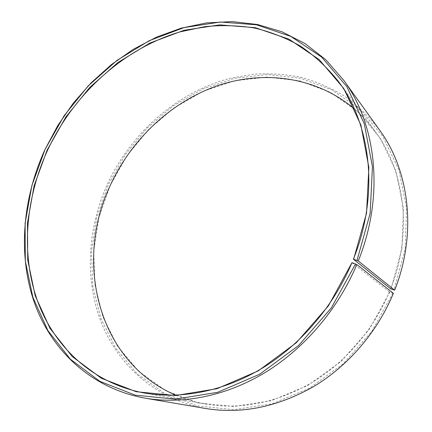 <?xml version="1.0" encoding="UTF-8"?>
<svg xmlns="http://www.w3.org/2000/svg" width="432" height="432" viewBox="0 0 432 432"><rect width="100%" height="100%" fill="white"/><g stroke="black" fill="none" stroke-linecap="round" stroke-linejoin="round"><path stroke-width="0.32" stroke-dasharray="2.16 1.62" d="M354.348 108.886C361.967 115.403 368.863 122.839 375.035 131.193C404.957 170.91 412.933 232.972 390.614 288.797M393.395 293.328L389.804 292.054L369.29 329.432L341.269 361.282L307.741 385.511L271.091 400.772L233.777 406.49L198.083 402.883L165.926 390.76L138.753 371.369L117.547 346.178L102.87 316.742L94.932 284.596L93.685 251.17L98.874 217.793L110.101 185.674L126.749 156.087L148.268 129.875L173.95 108L202.964 91.368L234.338 80.816L266.933 77.09L299.403 80.779L330.232 92.237L357.739 111.478L380.182 138.04L395.89 170.937L403.45 208.564L401.922 248.773L391.041 288.986M392.796 293.193L371.887 331.295L343.316 363.744L309.134 388.411L271.777 403.904L233.761 409.671L197.429 405.923L164.727 393.514L137.122 373.718L115.603 348.057L100.732 318.103L92.713 285.417L91.481 251.456L96.773 217.555L108.184 184.945L125.096 154.904L146.939 128.288L173.005 106.056L202.462 89.132L234.333 78.376L267.462 74.536L300.494 78.23L331.879 89.818L359.915 109.334L382.817 136.323L398.871 169.792L406.631 208.105L405.119 249.075L394.054 290.066M205.697 408.505C156.152 399.719 118.217 365.418 101.196 322.283C84.424 278.84 87.62 228.236 107.255 184.513C130.885 132.899 177.196 91.816 230.947 78.106L254.167 74.147C269.854 73.208 285.406 74.239 300.818 77.252C315.997 81.421 330.453 87.642 344.174 95.915C357.318 105.338 369.085 116.678 379.485 129.924M389.804 292.054L389.378 291.854C373.572 329.864 344.974 362.934 310.986 383.13C275.427 403.083 240.062 410.022 204.887 403.947C194.67 402.079 184.955 399.157 175.748 395.177M389.378 291.854L351.94 262.694M338.364 81.34L375.035 131.193M143.98 392.936L204.887 403.947"/><path stroke-width="0.65" d="M353.635 259.205L366.541 213.095L368.852 167.378L360.898 125.042L343.791 88.538L319.189 59.589L289.008 39.188L255.231 27.67L219.699 24.872L184.075 30.267L149.774 43.092L117.995 62.456L89.748 87.41L65.88 116.953L47.137 150.044L34.101 185.809L27.47 222.896L27.718 260.005L35.197 295.726L50.08 328.477L72.263 356.567L101.277 378.221L136.166 391.711L175.424 395.545L216.961 388.714L258.201 370.904L296.293 342.749L328.423 305.861L351.94 262.694C333.509 306.412 300.634 344.763 262.181 368.231C223.598 391.5 180.9 399.524 143.98 392.936C91.633 383.071 53.12 345.638 36.828 299.041C20.817 252.083 25.839 197.656 47.563 150.244C73.742 94.23 123.034 48.789 180.074 31.876L204.73 26.665C221.384 24.986 237.908 25.423 254.302 27.977C270.464 31.784 285.876 37.838 300.537 46.138C314.588 55.717 327.197 67.451 338.364 81.34C371.164 124.735 379.474 194.945 353.381 259.173L358.274 260.95L394.664 290.185L390.614 288.797L353.381 259.173M175.748 395.177C96.957 361.276 74.266 260.874 110.155 185.663C131.074 139.957 170.089 102.611 216.443 86.06C262.721 69.903 315.641 76.243 354.348 108.886M352.188 262.732L356.8 264.562L393.395 293.328C377.32 332.046 348.273 365.785 313.729 386.521C277.598 407.014 241.591 414.342 205.697 408.505L145.309 398.207C91.071 388.546 51.127 350.12 34.225 302.243C17.609 253.994 22.739 198.05 45.058 149.375L57.861 125.42L73.327 103.086L91.211 82.733L111.256 64.719L133.159 49.388L156.595 37.093L181.197 28.161L206.545 22.901L232.157 21.6L257.504 24.5L281.999 31.784L304.981 43.535L325.782 59.729L343.683 80.212C376.531 124.616 384.685 195.788 358.274 260.95M356.8 264.562C338.067 309.069 304.7 348.165 265.626 372.222C226.427 396.085 182.99 404.546 145.309 398.207M355.552 263.974L331.322 307.951L298.555 345.551L259.702 374.215L217.647 392.299L175.327 399.173L135.367 395.172L99.889 381.348L70.421 359.24L47.925 330.615L32.859 297.275L25.31 260.96L25.099 223.258L31.865 185.603L45.112 149.299L64.147 115.706L88.366 85.709L117.034 60.356L149.294 40.651L184.129 27.578L220.336 22.032L256.478 24.802L290.876 36.434L321.64 57.116L346.766 86.519L364.268 123.655L372.443 166.768L370.148 213.365L357.026 260.377M343.683 80.212L379.485 129.924C409.455 170.564 417.28 233.507 394.664 290.185"/></g></svg>
